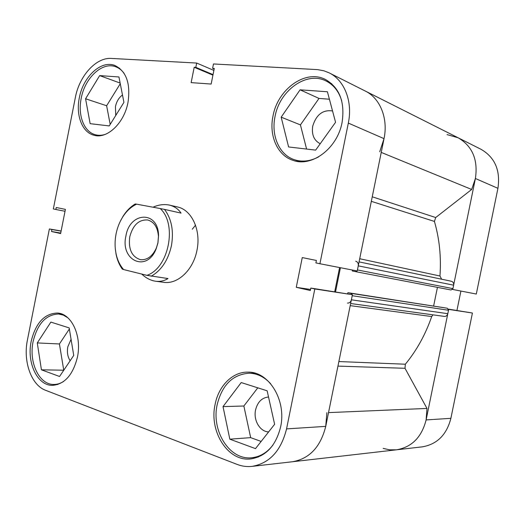 <?xml version="1.0" encoding="UTF-8"?>
<svg xmlns="http://www.w3.org/2000/svg" width="525" height="525" viewBox="0 0 525 525"><rect width="100%" height="100%" fill="white"/><g stroke="black" fill="none" stroke-linecap="round" stroke-linejoin="round"><path stroke-width="0.79" d="M105.23 134.393C101.693 135.502 98.313 135.594 95.091 134.656C83.816 131.598 77.7 115.093 81.198 98.359C84.866 77.752 102.552 61.241 115.972 66.885C119.136 68.106 121.846 70.265 124.11 73.362M318.655 156.857C310.223 161.319 302.072 162.251 294.21 159.653C279.215 154.737 270.972 135.614 275.021 116.583C279.536 90.536 306.646 70.783 326.11 81.014C333.618 84.807 338.809 91.363 341.67 100.675M272.882 445.148C267.081 452.583 260.137 456.77 252.046 457.708C229.733 460.707 211.102 430.966 217.186 404.598C222.147 384.832 232.844 374.371 249.283 373.203C257.289 373.446 264.416 376.957 270.657 383.736M63.709 381.393C60.539 383.434 57.284 384.458 53.95 384.458C39.152 384.943 28.58 362.263 33.121 341.499C37.531 323.662 46.036 314.501 58.636 314.009L63.413 315.164L67.876 317.815M192.288 229.202L195.523 225.232M342.07 122.496C345.115 102.014 339.577 87.682 325.461 79.492C305.484 68.959 277.64 89.27 273.007 116.025C268.846 135.575 277.312 155.229 292.72 160.256C311.515 167.619 337.352 148.621 342.07 122.496M127.988 102.428C130.712 83.593 126.381 71.302 114.995 65.546C101.22 59.745 83.075 76.716 79.314 97.867C75.718 115.054 81.992 132.005 93.562 135.128C106.66 139.617 124.169 123.454 127.988 102.428M77.438 357.118C82.038 335.875 71.472 313.497 57.376 313.031C44.448 313.523 35.726 322.928 31.198 341.243C26.532 362.558 37.373 385.855 52.553 385.35C64.726 384.208 73.021 374.798 77.438 357.118M280.626 426.858C286.617 400.247 268.82 371.569 248.089 372.133C232.752 371.621 218.656 385.744 215.112 404.375C208.865 431.452 227.981 462.02 250.911 458.902C265.998 456.383 275.901 445.699 280.626 426.858M153.024 207.211C158.648 204.698 164.141 204.002 169.49 205.104L177.398 206.935C191.73 209.751 201.278 230.258 196.947 250.373C193.312 269.922 177.673 284.583 163.741 282.306L155.676 281.243C160.191 281.767 164.299 280.868 167.993 278.552L146.888 275.336C168.755 268.183 177.535 224.234 160.204 208.543L164.509 209.396C171.636 219.004 173.939 231.131 171.412 245.779C168.125 260.249 161.378 270.408 151.18 276.242M268.649 431.898C260.006 431.806 253.234 420.243 255.563 409.953C257.565 401.999 261.883 397.681 268.524 397.005M70.147 360.747C67.646 356.856 66.872 352.203 67.817 346.789L71.065 339.314M115.749 115.487L115.441 106.627C116.57 101.482 118.919 97.597 122.482 94.972M320.23 143.725C313.976 140.516 311.476 134.643 312.736 126.105C316.273 114.621 322.868 109.561 332.542 110.939M334.963 123.119L332.017 127.24M379.713 151.784L384.024 138.653C388.336 118.42 380.12 98.188 365.282 91.048C380.12 98.188 388.336 118.42 384.024 138.653L357.223 270.966L319.915 263.74L348.324 123.086C352.892 101.568 344.472 80.22 329.182 72.877L323.971 70.816L317.533 69.615L213.478 63.958L212.605 68.335L214.272 68.434L211.155 84.053L191.139 82.622L194.204 67.272L195.818 67.364L196.678 63.053L111.353 58.426C96.055 57.238 79.321 75.902 75.357 97.499L53.333 208.95L55.867 209.475L56.254 207.513L65.402 209.377L60.618 233.559L51.516 231.486L51.903 229.523L49.376 228.952L61.123 231M319.915 263.74L315.899 262.913L316.391 260.452L302.262 257.578L296.264 287.313L310.321 290.515L310.82 288.061L314.816 288.967L286.558 428.892C281.072 450.798 269.581 463.293 252.092 466.377C246.973 466.935 241.979 466.279 237.103 464.402L45.609 390.298C31.198 385.094 22.923 361.266 27.438 339.957L49.376 228.952M213.878 70.409L196.678 63.053M339.596 267.553L334.707 291.716M310.82 288.061L352.413 294.702L325.736 426.372C320.539 446.992 309.461 458.778 292.491 461.738C309.461 458.778 320.539 446.992 325.736 426.372L326.865 412.683M314.816 288.967L352.413 294.702M257.788 387.831L243.863 406.015L250.668 437.647L261.148 441.427M69.359 328.985L59.43 343.967L63.755 370.243M120.264 83.718L106.634 105.755L110.184 124.392M329.405 99.225L319.003 98.424L300.431 124.891L306.6 149.067M212.933 75.154L194.204 67.272M213.038 74.629L195.818 67.364M214.161 69.005L212.605 68.335M60.716 233.067L51.516 231.486M61.097 231.125L51.903 229.523M65.028 211.28L55.867 209.475M310.537 289.465L296.264 287.313M69.182 327.915L73.73 355.418L59.555 376.484L41.429 369.81L37.275 342.923L50.872 322.101L69.182 327.915M37.275 342.923L59.43 343.967M41.429 369.81L63.663 370.21M241.211 382.567L267.14 390.803L274.627 424.292L255.485 448.626L229.825 439.176L223.02 406.599L241.211 382.567M223.02 406.599L243.863 406.015M229.825 439.176L250.668 437.647M300.09 89.821L327.41 91.763L335.567 122.279L315.65 150.124L288.599 146.954L281.17 117.16L300.09 89.821L319.003 98.424M281.17 117.16L300.431 124.891M118.939 76.965L123.933 102.375L109.233 125.915L90.149 123.677L85.568 98.766L99.665 75.6L118.939 76.965M99.665 75.6L120.14 83.062M85.568 98.766L106.634 105.755M157.953 242.911L156.128 248.896C146.816 272.941 120.002 260.512 125.921 235.974C129.741 211.614 158.294 210.387 158.55 235.554L157.953 242.911M129.773 236.742C128.225 249.263 131.801 256.902 140.503 259.672C147.164 260.21 152.44 256.344 156.325 248.076L157.92 242.839L158.445 236.394C157.703 227.286 154.12 221.819 147.696 219.982C138.915 219.443 132.943 225.028 129.773 236.742M120.258 221.386L123.021 216.32C126.433 210.919 130.508 206.798 135.24 203.963L136.618 204.166C131.132 206.745 126.459 211.083 122.594 217.179C119.49 222.173 117.318 227.732 116.084 233.842C114.772 240.588 114.745 247.137 116.012 253.49C117.364 259.967 119.897 265.322 123.611 269.561L122.286 269.082C119.339 264.974 117.278 260.092 116.11 254.441L115.303 248.732M169.49 205.104C174.431 206.351 178.29 209.022 181.059 213.111L164.509 209.396M141.73 274.057C145.97 278.086 150.616 280.481 155.676 281.243M146.888 275.336L123.611 269.561M136.618 204.166L160.204 208.543M372.245 196.796L435.704 217.534L471.673 189.466L475.401 178.5C478.17 159.692 472.395 146.114 458.095 137.76L447.051 134.597M383.171 448.402L389.76 449.84L396.454 449.813C411.797 447.195 421.68 437.227 426.116 419.921L426.983 408.43L404.998 368.294L337.949 366.109M328.525 412.611L426.983 408.43M359.704 258.733L439.963 276.006C441.302 257.014 439.458 238.816 434.424 221.432L371.326 201.338M338.868 361.554L405.346 364.219C416.719 350.385 425.506 334.491 431.701 316.549L350.195 305.642M352.177 294.65L350.923 293.35L447.326 308.241L448.508 310.249L352.209 295.726L351.376 299.814L447.805 313.688C447.261 315.564 446.099 316.47 444.321 316.398L350.628 303.516M350.923 293.35L347.891 292.674L347.688 293.705M335.547 291.848L340.43 267.711M352.478 270.047L352.288 270.972L355.346 271.602L356.98 270.92M451.283 281.229L359.061 261.89L451.283 281.229C453.075 281.807 453.856 283.126 453.626 285.187L452.924 288.625L357.427 269.948L358.26 265.847C358.542 263.406 357.696 261.85 355.707 261.188M347.458 303.082C349.44 303.148 350.746 302.059 351.376 299.814M447.326 308.241L347.891 292.674M448.508 310.249L447.805 313.688M432.961 314.836L431.701 316.549M405.346 364.219L404.998 368.294M435.704 217.534L434.424 221.432M439.963 276.006L441.637 279.208M452.924 288.625L451.073 289.99L355.366 271.602L451.073 289.99M433.643 305.95L437.437 287.372M381.242 152.407L471.673 189.466M450.89 418.327L472.421 313.018L448.685 309.396L426.116 419.921L450.89 418.327C446.644 434.818 437.082 444.334 422.212 446.86L396.454 449.813C411.797 447.195 421.68 437.227 426.116 419.921M452.537 289.433L476.306 294.039L497.93 188.324L475.401 178.5L452.747 289.478M475.401 178.5C478.17 159.692 472.395 146.114 458.095 137.76L329.182 72.877M458.095 137.76L481.064 149.323C494.937 157.402 500.555 170.402 497.93 188.324M456.947 310.426L460.904 291.06M472.421 313.018L448.383 309.12M384.024 138.653L348.324 123.086M286.558 428.892L325.736 426.372M453.626 285.187L358.26 265.847M95.091 134.656L98.877 135.772M294.21 159.653L300.097 161.687M252.046 457.708L258.254 457.072M53.95 384.458L57.894 384.471M252.092 466.377L396.454 449.813M58.636 314.009L62.534 314.324M249.283 373.203L255.432 373.321M326.11 81.014L331.787 83.783M115.972 66.885L119.7 68.302M156.325 248.076L156.128 248.896M116.012 253.49L116.11 254.441M122.594 217.179L123.021 216.32M158.445 236.394L158.55 235.554"/></g></svg>

